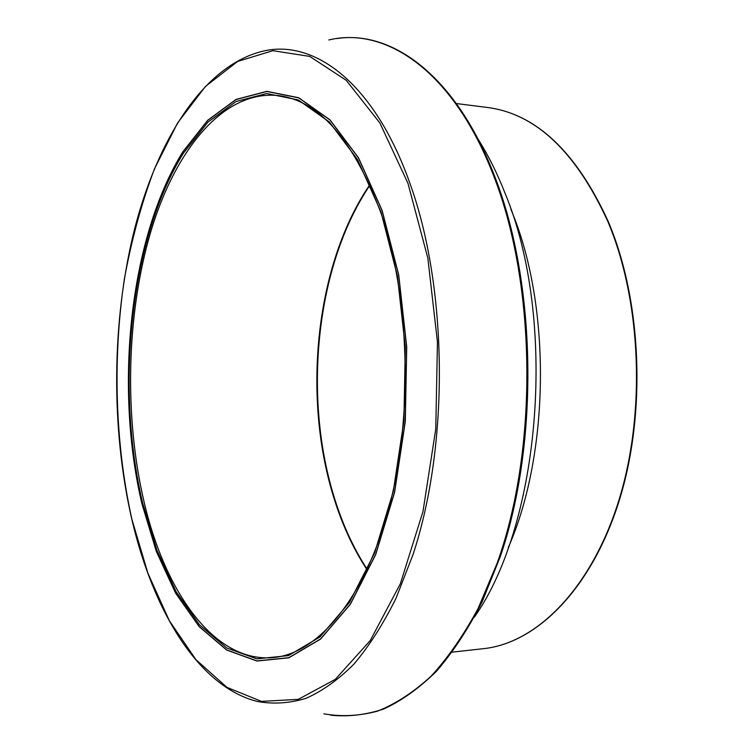 <?xml version="1.0" encoding="UTF-8"?>
<svg xmlns="http://www.w3.org/2000/svg" width="754" height="754" viewBox="0 0 754 754"><rect width="100%" height="100%" fill="white"/><g stroke="black" fill="none" stroke-linecap="round" stroke-linejoin="round"><path stroke-width="1.13" d="M474.398 617.111C541.033 522.645 557.329 318.923 505.114 193.392C497.122 172.996 488.055 154.824 477.923 138.896M366.991 569.694C352.646 547.753 341.289 522.729 332.891 494.633C302.222 393.183 316.152 263.344 369.818 184.721M380.732 212.402C353.098 139.415 318.857 100.461 278 95.541C223.146 90.075 175.126 150.112 150.668 232.043C126.361 314.738 124.033 416.821 144.184 502.39C165.399 593.03 215.107 663.473 273.853 657.507C317.943 653.322 364.983 598.836 389.205 506.876C413.381 415.143 409.686 295.587 380.77 212.515M142.619 502.984C115.126 386.293 130.31 238.99 183.288 153.354L207.953 122.129L236.077 101.498L266.643 93.524L298.292 99.952L329.272 121.941L357.547 159.631L380.93 211.836L397.367 275.785L405.294 347.255L403.899 420.949L393.305 491.278L374.559 553.106L349.413 602.474L319.979 636.951L288.443 655.612L256.822 658.855L226.766 648.006L199.546 624.896L176.068 591.626L156.964 550.316L142.619 502.984M382.033 210.479L358.442 157.897L329.922 119.952L298.688 97.86L266.793 91.46L236.002 99.566L207.689 120.395L182.873 151.874C129.575 238.17 114.325 386.34 141.959 503.785L156.389 551.438L175.607 593.049L199.226 626.583L226.624 649.91L256.897 660.909L288.763 657.705L320.544 638.968L350.233 604.284L375.615 554.558L394.531 492.239L405.228 421.326L406.632 347.01L398.63 274.946L382.033 210.479M141.931 503.832C114.278 386.34 129.537 238.123 182.845 151.79L207.68 120.291L236.002 99.443L266.803 91.338L298.716 97.737L329.969 119.829L358.499 157.784L382.108 210.404L398.715 274.899L406.717 346.991L405.313 421.354L394.615 492.296L375.68 554.642L350.29 604.397L320.582 639.09L288.791 657.837L256.907 661.032L226.624 650.023L199.207 626.687L175.588 593.134L156.361 551.504L141.931 503.832M407.933 183.241L379.875 122.977L346.227 80.32L309.734 56.409L272.844 50.688L237.585 61.47L205.456 86.437L177.52 123.072L154.457 168.868C141.563 203.08 131.535 239.763 124.382 278.923C112.525 358.386 115.042 443.286 131.903 519.336L147.916 573.238L169.358 620.759L195.889 659.627L226.916 687.356L261.506 701.399L298.264 699.363L335.304 679.363L370.233 640.58L400.355 583.766L422.956 511.646L435.774 428.969L437.452 342.08L427.82 257.981L407.933 183.241M131.856 519.487C110.753 427.763 111.686 320.921 134.419 229.716C157.492 139.358 203.721 65.589 262.637 51.244C313.956 38.605 374.069 82.61 409.611 182.477C447.848 287.283 449.478 444.653 412.985 554.69L396.001 598.337C383.117 624.265 369.074 646.216 353.88 664.18C338.282 679.75 322.307 691.135 305.973 698.355C289.649 703.246 273.608 704.321 257.849 701.578C198.641 687.158 153.137 611.042 131.875 519.553M323.862 713.84C341.392 716.903 359.253 716.008 377.462 711.154C395.69 703.897 413.531 692.276 430.996 676.281C448.008 657.771 463.748 635.075 478.215 608.205L497.282 562.852C538.328 448.404 536.377 283.787 493.267 174.834C453.192 70.989 385.841 26.183 328.829 39.962M607.705 221.158C575.802 151.639 535.764 113.75 487.574 107.492C536.075 113.845 576.282 151.808 608.195 221.384C641.956 300.818 646.583 413.937 618.911 501.599C591.193 589.383 536.499 643.087 483.587 648.657C536.151 643.153 590.75 589.571 618.459 501.674C646.112 413.927 641.466 300.601 607.705 221.158M510.788 208.933L512.597 213.486C551.334 308.801 549.393 454.464 508.29 547.564M369.997 185.116C316.623 263.806 302.806 393.494 333.447 494.803C341.779 522.663 353.013 547.498 367.17 569.308M336.812 38.558C392.457 30.009 456.029 76.22 494.228 175.145C536.49 282.015 539.383 442.334 500.383 556.377L482.155 601.767C468.253 628.893 453.031 652.04 436.5 671.22C419.469 687.997 401.967 700.56 383.984 708.911C365.963 714.896 348.197 716.988 330.686 715.178M487.574 107.492L456.358 103.543M483.587 648.657L452.325 652.135"/></g></svg>
